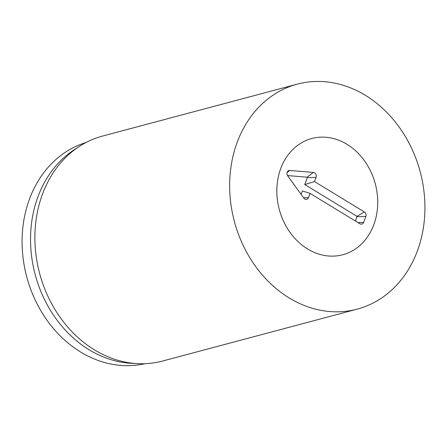 <?xml version="1.0" encoding="UTF-8"?>
<svg xmlns="http://www.w3.org/2000/svg" width="447" height="447" viewBox="0 0 447 447"><rect width="100%" height="100%" fill="white"/><g stroke="black" fill="none" stroke-linecap="round" stroke-linejoin="round"><path stroke-width="0.67" d="M276.972 186.522A60.149 49.69 -104.9 0 1 311.782 138.509A60.149 49.69 -104.9 0 1 375.29 183.829A60.149 49.69 -104.9 0 1 342.776 254.745A60.149 49.69 -104.9 0 1 276.972 186.522M144.917 363.679A114.477 94.568 -104.9 0 1 22.35 233.172A114.477 94.568 -104.9 0 1 85.958 142.554M137.497 363.623L131.418 363.305A114.477 94.568 -104.9 0 1 30.804 230.92A114.477 94.568 -104.9 0 1 74.437 149.6L79.544 146.298A116.416 96.172 75.1 0 0 35.173 228.993A116.416 96.172 75.1 0 0 137.497 363.623A116.416 96.172 75.1 0 0 162.535 361.042L357.276 309.117A116.416 96.172 -104.9 0 1 234.357 221.405A116.416 96.172 -104.9 0 1 297.289 84.142A116.416 96.172 -104.9 0 1 424.65 216.192A116.416 96.172 -104.9 0 1 357.276 309.117M297.289 84.142L102.547 136.067A116.416 96.172 75.1 0 0 79.544 146.298M301.066 194.328L302.345 190.925L310.073 193.417L308.491 197.635A3.397 2.805 -104.9 0 1 305.603 199.34A3.397 2.805 -104.9 0 1 303.776 198.077L287.712 175.85A3.397 2.805 -104.9 0 1 287.935 171.084A3.397 2.805 -104.9 0 1 289.734 170.463L313.397 172.425A3.397 2.805 -104.9 0 1 316.09 177.37L314.509 181.594L364.35 211.934A3.397 2.805 -104.9 0 1 365.864 216.488L363.646 222.399A3.397 2.805 -104.9 0 1 360.763 224.103A3.397 2.805 -104.9 0 1 359.913 223.757L310.073 193.417M355.482 221.058L356.991 216.337L304.742 184.533L307.346 177.593L307.123 177.191L287.527 175.57M314.509 181.594L304.742 184.533M307.637 248.99A60.149 49.69 -104.9 0 1 276.877 188.366A60.149 49.69 -104.9 0 1 311.782 138.509A60.149 49.69 -104.9 0 1 375.29 183.829A60.149 49.69 -104.9 0 1 342.776 254.745A60.149 49.69 -104.9 0 1 307.637 248.99M308.491 197.635L303.547 197.764M363.646 222.399L357.924 222.545M365.864 216.488L357.114 216.711M364.35 211.934L356.991 216.337M316.09 177.37L307.346 177.593M313.397 172.425L307.123 177.191M289.734 170.463L287.103 172.469"/></g></svg>
